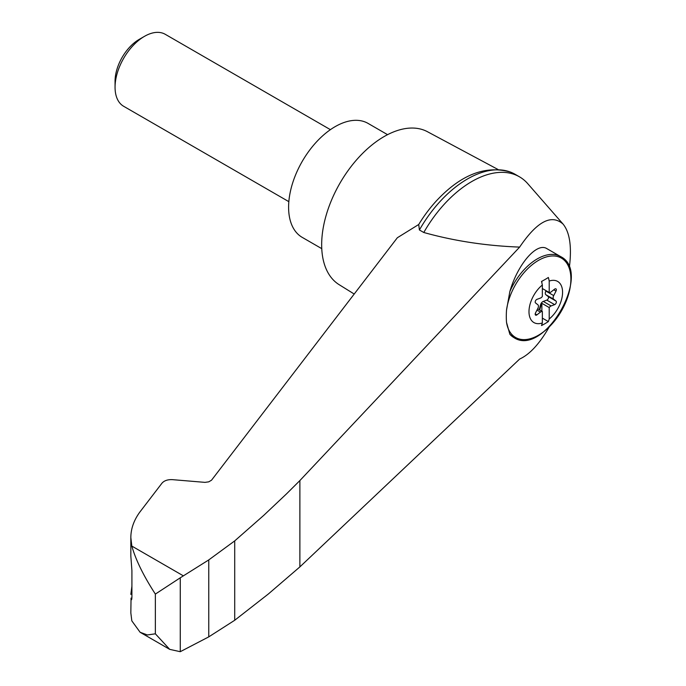 <?xml version="1.0" encoding="UTF-8"?>
<svg xmlns="http://www.w3.org/2000/svg" width="686" height="686" viewBox="0 0 686 686"><rect width="100%" height="100%" fill="white"/><g stroke="black" fill="none" stroke-linecap="round" stroke-linejoin="round"><path stroke-width="1.03" d="M569.303 267.84C571.935 247.123 569.877 232.554 563.12 224.133C551.527 213.766 537.027 221.424 519.645 247.097L299.876 480.569L286.628 493.757L263.681 515.426L234.715 540.894L208.758 559.922L180.264 577.801L180.264 651.7L208.758 636.874L234.715 620.264L268.355 593.99L299.876 566.902L519.645 359.052C529.738 354.439 539.616 343.703 549.28 326.853M563.12 224.133L527.748 183.668A95.26 55 120 0 0 519.439 176.799A95.26 55 120 0 0 423.785 232.494C454.261 240.992 486.22 245.854 519.645 247.097M130.837 537.567L130.837 556.097L131.909 570.512L131.909 597.163C131.729 600.241 131.446 600.55 131.052 598.089L130.837 612.915L131.823 620.856L140.107 632.269L147.379 634.953L155.362 633.813L155.362 594.085C143.606 575.983 135.759 559.982 131.823 546.082L130.837 537.567C130.88 528.872 133.804 520.468 139.61 512.373L162.007 483.141C164.28 480.594 167.77 479.437 172.486 479.651L204.994 482.369L208.758 481.838L211.537 480.191L397.348 237.742L418.726 224.494L419.403 229.973L423.785 232.494M519.439 176.799L515.057 174.27A95.26 55 120 0 0 510.607 172.143A95.26 55 120 0 0 419.403 229.973M510.607 172.143C485.808 164.983 461.155 174.467 436.648 200.604A91.229 52.676 120 0 0 418.726 224.494M130.837 594.393L131.909 586.196M131.498 599.71L131.052 598.089L131.875 598.355M180.264 577.801L155.362 594.085M549.212 281.037L549.212 292.485A3.464 1.998 120 0 0 551.115 291.91L554.64 289.132A2.075 1.2 120 0 1 555.943 288.857A2.075 1.2 120 0 1 556.02 291.104L553.705 295.597A3.464 1.998 120 0 0 553.705 299.25L556.02 301.068A2.075 1.2 120 0 1 556.175 302.929A2.075 1.2 120 0 1 554.64 304.635L551.115 305.939A3.464 1.998 120 0 0 549.212 307.56L549.212 318.999A82.989 47.917 60 0 1 548.363 321.588A78.616 45.387 180 0 1 541.503 325.55A82.989 47.917 -120 0 0 542.352 322.96A23.744 13.711 -60 0 1 529.215 308.383A23.744 13.711 -60 0 1 542.352 284.999A82.989 47.917 -120 0 0 541.503 281.432A78.616 45.387 0 0 0 548.363 277.47A82.989 47.917 60 0 1 549.212 281.037A23.744 13.711 -60 0 1 562.571 292.305A23.744 13.711 -60 0 1 549.212 318.999M535.217 313.879L536.924 314.865A2.075 1.2 120 0 1 535.62 315.148A2.075 1.2 120 0 1 535.534 312.902L537.85 308.408A3.464 1.998 120 0 0 537.85 304.747L535.534 302.929A2.075 1.2 120 0 1 535.389 301.077A2.075 1.2 120 0 1 536.924 299.362L540.448 298.067A3.464 1.998 120 0 0 542.352 296.446L542.352 284.999M542.352 322.96L542.352 311.513A3.464 1.998 120 0 0 540.448 312.096L536.924 314.865M506.525 310.115L509.844 291.584C517.69 264.144 536.872 241.952 546.939 248.675L560.642 256.59C593.167 272.488 543.921 357.792 513.883 337.581A46.759 26.994 -60 0 1 509.844 334.254L506.525 322.386A62.169 25.305 -71.6 0 1 506.525 310.115A45.833 26.462 -60 0 1 556.209 256.23A45.833 26.462 -60 0 1 556.209 318.896A45.833 26.462 -60 0 1 506.525 322.386M497.933 169.442L427.464 131.721A88.331 50.996 120 0 0 384.126 136.548A88.331 50.996 120 0 0 326.647 213.638A88.331 50.996 120 0 0 339.15 284.681L354.216 294.037M387.573 134.67L368.048 123.394A65.813 37.996 120 0 0 335.137 126.653A65.813 37.996 120 0 0 292.142 184.645A65.813 37.996 120 0 0 302.234 237.382L321.768 248.658M288.84 201.658L123.669 106.296A41.563 24.001 -60 0 1 115.059 87.268A41.563 24.001 -60 0 1 144.454 36.358A41.563 24.001 -60 0 1 165.24 34.3L330.412 129.663M115.059 87.268L115.059 81.197A34.129 19.705 -60 0 1 139.198 39.394L144.454 36.358M539.23 309.712A2.075 1.2 120 0 0 539.325 309.412L540.534 304.824A3.464 1.998 120 0 1 543.278 301.411L546.802 300.108A2.075 1.2 120 0 0 548.337 298.401A2.075 1.2 120 0 0 548.183 296.549L545.867 294.723A3.464 1.998 120 0 1 545.867 291.07L546.073 290.675M541.863 311.23L541.863 303.315L549.212 307.56M541.863 303.315A3.464 1.998 120 0 0 541.022 305.107L539.813 309.695A2.075 1.2 120 0 1 539.719 309.995M537.653 308.803L542.352 311.513M542.352 288.523L549.212 292.485M541.863 282.872L541.863 281.251M542.352 318.124L548.363 321.588M299.876 480.569L299.876 566.902M513.883 337.581L509.844 334.254M180.264 651.7L169.699 649.359L155.362 633.813M208.758 559.922L208.758 636.874M234.715 540.894L234.715 620.264M183.282 575.794L131.823 546.082M509.844 291.584A46.759 26.994 -60 0 1 560.642 256.59M545.867 291.07L553.705 295.597M545.867 294.723L553.705 299.25M548.183 296.549L556.02 301.068M546.802 300.108L554.64 304.635M543.278 301.411L551.115 305.939M540.534 304.824L541.022 305.107M539.325 309.412L539.813 309.695M536.984 310.098L540.448 312.096M553.782 289.809L556.02 291.104M140.107 632.269L169.699 649.359"/></g></svg>
